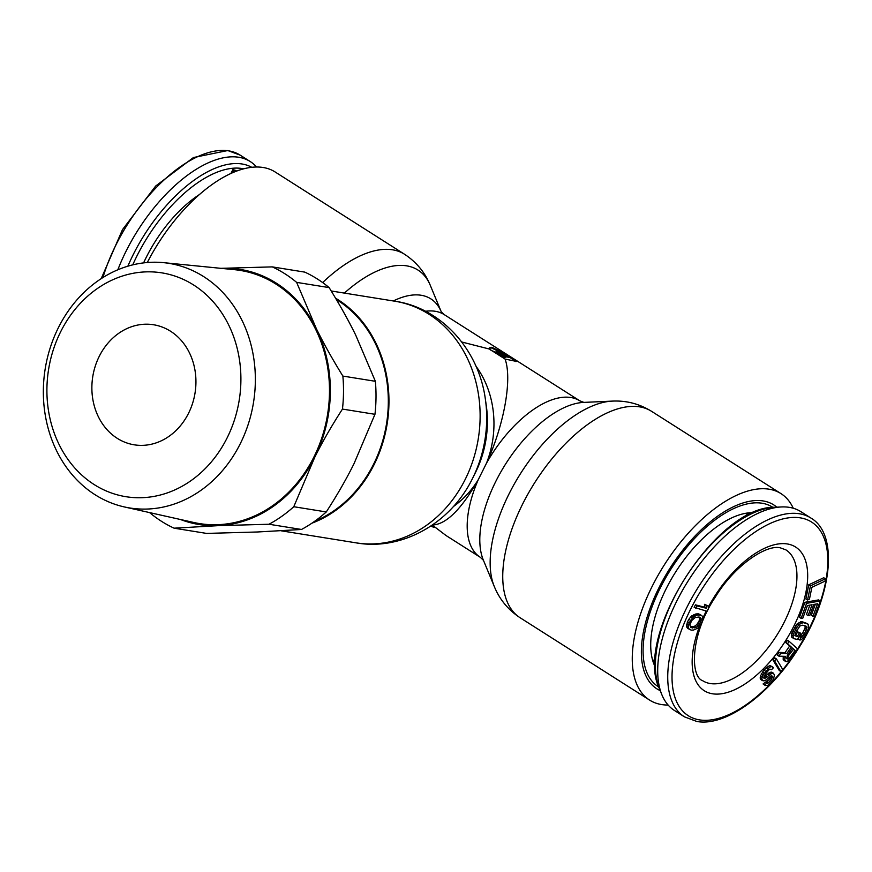 <?xml version="1.0" encoding="UTF-8"?>
<svg xmlns="http://www.w3.org/2000/svg" width="872" height="872" viewBox="0 0 872 872"><rect width="100%" height="100%" fill="white"/><g stroke="black" fill="none" stroke-linecap="round" stroke-linejoin="round"><path stroke-width="1.31" d="M256.521 166.955A117.807 57.934 122.5 0 0 250.22 161.538A117.807 57.934 122.5 0 0 238.71 157.254A117.807 57.934 122.5 0 0 117.829 269.808M235.56 171.413L236.018 170.487L232.879 169.615L231.015 173.343M232.879 169.615L233.663 170.105L232.344 172.754M236.018 170.487L233.663 170.105M753.321 512.714A95.19 46.816 122.5 0 0 750.694 512.725A95.19 46.816 122.5 0 0 666.066 588.938A95.19 46.816 122.5 0 0 654.131 664.595A95.19 46.816 122.5 0 0 655.232 666.982M772.919 507.406A106.406 52.331 122.5 0 0 772.385 507.057A106.406 52.331 122.5 0 0 660.257 588.001A106.406 52.331 122.5 0 0 658.207 686.646A106.406 52.331 122.5 0 0 658.742 686.973M684.476 716.86L674.427 710.462A117.807 57.934 -57.5 0 1 661.848 694.679A117.807 57.934 -57.5 0 1 688.749 579.967A117.807 57.934 -57.5 0 1 781.203 506.959A117.807 57.934 -57.5 0 1 789.334 507.362A117.807 57.934 -57.5 0 1 800.845 511.646L810.895 518.033A117.807 57.934 122.5 0 0 799.384 513.75A117.807 57.934 122.5 0 0 692.477 596.895A117.807 57.934 122.5 0 0 684.476 716.86L696.837 721.471C725.199 726.823 768.657 695.507 797.226 650.381C832.019 597.571 839.398 534.503 810.895 518.033M825.424 578.812L823.746 577.744L808.78 584.785L805.881 598.955L807.548 600.023L809.467 599.119L811.876 587.314L824.945 581.177L825.424 578.812L810.448 585.853L807.548 600.023M820.236 600.982L818.557 599.914L804.921 602.29L799.45 617.3L801.117 618.368L802.861 618.063L807.428 605.549L812.061 604.743L808.115 615.588L809.848 615.283L813.805 604.438L817.576 603.784L813.009 616.297L814.753 616.003L820.236 600.982L806.6 603.348L801.117 618.368M815.375 604.165L811.342 615.24L813.009 616.297M809.859 605.124L806.437 614.52L808.115 615.588M807.189 623.513L801.869 621.616L797.182 623.818L791.711 633.279L791.427 636.942L793.858 638.653L797.509 639.481L800.769 633.236L799.308 632.898L797.357 636.647L794.893 635.623L795.678 632.538L799.886 626.042L802.24 625.18L805.892 626.009L806.938 627.655L804.191 634.478L800.997 637.476L799.7 639.983L801.128 639.841L804.322 636.843L808.453 628.93L808.191 624.21L803.537 622.684L800.703 623.436L797.509 626.434L794.229 632.211L792.997 636.124L793.858 638.653M805.041 625.823L805.096 627.949L802.523 633.421L799.33 636.418L798.022 638.914L799.7 639.983M800.769 633.236L797.629 631.84L795.678 635.579L794.915 635.416M789.16 641.356L787.492 640.288L785.868 642.631L789.651 645.989L785.073 652.616L779.132 652.376L777.246 655.101L778.914 656.169L785.487 656.344L784.68 660.028L786.479 661.63L789.629 660.017L797.629 648.877L789.16 641.356L787.547 643.699L791.329 647.057L786.74 653.684L780.8 653.433L778.914 656.169M783.427 656.289L783.274 659.832L785.672 661.532M776.44 658.938L774.761 657.88L772.995 660.028L779.252 670.492L780.92 671.549L782.685 669.402L776.44 658.938L774.674 661.096L780.92 671.549M770.772 676.029L769.104 679.593L763.076 683.953L765.322 685.534L768.079 685.239L771.284 682.329L773.529 678.939L774.423 675.113L773.442 673.206L771.862 673.369L764.82 678.416L763.937 678.22L764.068 675.909L768.494 670.285L769.823 669.282L771.567 669.674L773.442 667.756L771.448 666.524L769.638 667.287L762.946 674.884L761.736 679.026L763.109 680.89L766.107 679.997L770.641 676.083L771.742 675.68L772.461 676.748L770.783 680.661L767.894 683.256L766.63 683.103L764.755 685.021L765.322 685.534M772.799 666.96L769.769 665.467L763.828 670.099L760.351 676.203L760.482 679.353L762.161 680.411M773.442 673.206L771.764 672.138L770.183 672.301L763.763 677.119M708.064 605.887L704.467 604.329L704.827 607.261L695.475 604.852L694.145 607.337L707.094 611.305L708.424 608.819L708.064 605.887L706.146 605.397L706.505 608.318L697.142 605.909L695.823 608.405M701.851 615.643L698.319 613.834L695.845 613.953L690.482 617.082L687.441 621.747L686.602 626.314L687.637 628.331L691.169 630.129L693.643 630.02L697.654 628.178L700.717 624.744L702.832 619.709L702.592 616.428L701.197 615.261L697.524 615.011L693.513 616.853L689.109 622.815L688.27 627.382L689.316 629.388M792.223 648.278L793.433 649.346L786.566 658.153M699.104 617.071L699.606 619.131L698.995 621.213L696.761 624.614L694.406 626.369L690.384 626.892M808.78 584.785L810.448 585.853M787.285 655.417L792.408 648.016L795.111 650.414L788.997 658.829L786.751 658.72L787.285 655.417M698.843 617.016L700.314 617.354L701.262 618.957L699.518 624.396L696.074 627.437L690.853 627.677L689.883 624.832L691.649 620.635L695.082 617.594L698.843 617.016M804.921 602.29L806.6 603.348M791.427 636.942L793.106 638.01M791.329 635.056L792.997 636.124M791.711 633.279L793.378 634.347M792.55 631.143L794.229 632.211M794.501 627.393L796.18 628.461M795.831 625.366L797.509 626.434M797.182 623.818L798.861 624.875M799.024 622.368L800.703 623.436M800.431 621.758L802.109 622.826M801.869 621.616L803.537 622.684M799.33 636.418L800.997 637.476M800.267 636.168L801.946 637.236M801.412 635.023L803.079 636.091M802.523 633.421L804.191 634.478M804.475 629.671L806.153 630.729M805.096 627.949L806.774 629.017M805.259 626.587L806.938 627.655M805.499 625.922L806.644 626.652M795.678 635.579L797.357 636.647M797.629 631.84L799.308 632.898M785.073 652.616L786.74 653.684M789.651 645.989L791.329 647.057M785.868 642.631L787.547 643.699M783.274 659.832L784.953 660.9M783.002 658.96L784.68 660.028M783.089 657.15L784.767 658.218M779.132 652.376L780.8 653.433M786.631 658.36L788.103 659.287M787.318 657.761L788.997 658.829M788.31 656.758L789.988 657.815M793.433 649.346L795.111 650.414M772.995 660.028L774.674 661.096M763.076 683.953L764.755 685.021M764.951 682.035L766.63 683.103M765.431 682.275L767.109 683.343M766.216 682.187L767.894 683.256M767.24 681.512L768.908 682.58M769.104 679.593L770.783 680.661M769.965 678.351L771.633 679.419M770.728 676.836L772.407 677.904M771.131 675.898L772.461 676.748M771.578 675.735L772.298 676.192M760.068 677.958L761.736 679.026M760.351 676.203L762.03 677.272M761.267 673.816L762.946 674.884M762.346 671.985L764.025 673.042M763.828 670.099L765.496 671.168M766.314 667.549L767.992 668.617M767.96 666.23L769.638 667.287M769.769 665.467L771.448 666.524M770.793 669.184L771.567 669.674M763.807 677.773L764.82 678.416M764.243 676.944L765.921 678.013M765.572 675.942L767.251 677.01M767.447 674.023L769.115 675.092M768.777 673.031L770.445 674.089M770.183 672.301L771.862 673.369M695.475 604.852L697.142 605.909M704.827 607.261L706.505 608.318M704.467 604.329L706.146 605.397M695.845 613.953L697.524 615.011M698.319 613.834L699.998 614.902M699.518 614.193L701.197 615.261M686.896 627.535L688.564 628.603M686.602 626.314L688.27 627.382M686.656 624.254L688.324 625.322M687.441 621.747L689.109 622.815M688.771 619.218L690.45 620.286M690.482 617.082L692.15 618.15M691.834 615.785L693.513 616.853M693.294 614.891L694.962 615.959M694.297 614.433L695.965 615.501M690.646 626.957L692.324 628.014M692.575 626.859L694.254 627.927M694.406 626.369L696.074 627.437M696.761 624.614L698.439 625.682M697.84 623.327L699.518 624.396M698.995 621.213L700.674 622.281M699.606 619.131L701.284 620.199M699.584 617.899L701.262 618.957M476.014 366.262A92.726 78.981 99.1 0 1 486.511 463.163L478.27 479.687C461.452 509.292 446.17 524.41 432.414 525.031M793.258 508.234A122.363 60.179 122.5 0 0 780.952 493.596A122.363 60.179 122.5 0 0 652.005 586.671A122.363 60.179 122.5 0 0 649.64 700.107A122.363 60.179 122.5 0 0 668.116 705.045M776.821 507.177A108.956 53.584 122.5 0 0 755.817 500.55A108.956 53.584 122.5 0 0 658.938 587.783A108.956 53.584 122.5 0 0 645.28 674.394A108.956 53.584 122.5 0 0 660.191 690.613M335.557 298.18A122.363 104.226 99.1 0 1 374.153 464.525A122.363 104.226 99.1 0 1 311.882 523.2M472.624 478.238A116.259 99.026 99.1 0 0 485.355 399.125L486.249 405.349A98.83 84.181 99.1 0 1 475.436 472.602L472.624 478.238C450.344 524.192 400.869 550.995 355.983 542.831A122.363 104.226 99.1 0 0 465.321 479.186A122.363 104.226 99.1 0 0 394.842 301.211L331.207 290.976M425.438 311.293A92.726 45.606 -57.5 0 1 444.295 314.661L579.858 400.848A92.726 45.606 -57.5 0 0 486.511 463.163C504.212 424.62 512.344 379.037 505.073 359.057L516.475 361.433L507.242 354.817L491.841 347.285L489.279 347.873L489.279 349.018L461.779 341.998M489.17 348.244L491.514 347.95L506.643 355.329M509.117 356.877L515.962 361.64M322.662 282.572A122.363 60.179 -57.5 0 1 404.521 254.243L275.007 171.893A122.363 60.179 122.5 0 0 147.292 262.526M505.073 359.057L489.279 349.018M503.918 356.147L502.643 354.708A92.726 78.981 -80.9 0 0 500.212 353.182L496.528 351.449A92.726 45.606 -57.5 0 1 497.661 351.558A136.632 121.361 -42.7 0 1 507.591 355.787L509.161 356.779A92.726 45.606 -57.5 0 0 504.201 355.711L506.033 356.888A92.726 45.606 -57.5 0 0 504.899 356.768L503.918 356.147A92.726 78.981 -80.9 0 0 503.09 355.558L501.411 355.296A92.726 78.981 -80.9 0 0 499.874 354.261L499.536 354.926A91.963 78.338 -80.9 0 1 501.073 355.961L502.752 356.234A91.963 78.338 -80.9 0 1 503.58 356.812A182.967 46.543 -66.3 0 1 504.354 358.665M499.874 354.261L501.542 354.523A92.726 78.981 -80.9 0 0 497.509 352.07M434.278 526.743L433.94 527.429A92.726 45.606 -57.5 0 1 431.891 526.459L431.019 525.969M432.316 525.097L446.006 535.506L480.352 557.339A92.726 45.606 -57.5 0 1 478.27 479.687A92.726 78.981 -80.9 0 1 453.462 506.512M500.212 353.182L499.558 352.768A136.708 121.415 -42.7 0 1 505.76 355.275A92.726 45.606 -57.5 0 0 503.242 354.795M499.841 354.315A91.963 78.338 -80.9 0 0 497.182 352.746A182.967 173.833 150.5 0 0 491.078 350.435M497.182 352.746L496.19 352.114L496.528 351.449M505.684 356.659A91.963 45.224 -57.5 0 1 508.823 357.455L509.161 356.779M504.899 356.768L504.572 357.444A91.963 45.224 -57.5 0 1 505.706 357.553L506.033 356.888M504.572 357.444L503.58 356.812M501.411 355.296L501.073 355.961M503.09 355.558L502.752 356.234M58.337 327.785A123.868 105.512 -80.9 0 0 124.304 506.926A123.868 105.512 -80.9 0 0 240.367 443.532A123.868 105.512 -80.9 0 0 163.598 262.657A123.868 105.512 -80.9 0 0 58.337 327.785M124.304 506.926L193.857 522.502A128.206 109.207 -80.9 0 0 313.975 456.884A128.206 109.207 -80.9 0 0 234.524 269.677L163.598 262.657M227.189 437.744A113.349 96.552 99.1 0 1 94.165 484.56A113.349 96.552 99.1 0 1 60.626 331.829A113.349 96.552 99.1 0 1 193.649 285.013A113.349 96.552 99.1 0 1 227.189 437.744M117.219 438.311A60.8 51.797 -80.9 0 0 134.255 444.818A60.8 51.797 -80.9 0 0 192.559 403.387A60.8 51.797 -80.9 0 0 170.585 331.262A60.8 51.797 -80.9 0 0 153.559 324.755A60.8 51.797 -80.9 0 0 95.255 366.185A60.8 51.797 -80.9 0 0 117.219 438.311M336.363 299.532A121.6 103.583 99.1 0 1 373.598 464.177A121.6 103.583 99.1 0 1 314.53 521.369M272.282 266.887L304.786 272.119A140.61 119.769 -80.9 0 1 329.136 287.607L296.633 282.375A140.61 119.769 -80.9 0 0 272.282 266.887L220.943 268.336A129.209 110.057 99.1 0 1 221.412 268.314A129.209 110.057 99.1 0 1 316.351 328.679A129.209 110.057 99.1 0 1 314.716 457.353A129.209 110.057 99.1 0 1 218.131 525.663A129.209 110.057 99.1 0 1 180.548 519.527M296.633 282.375L316.351 328.679C323.523 343.285 332.363 359.079 342.87 376.072A140.61 119.769 -80.9 0 1 342.456 409.077C331.513 426.027 322.269 442.115 314.716 457.353L293.777 506.719A140.61 119.769 -80.9 0 1 269.001 524.246L218.131 525.663L174.084 528.181A140.61 119.769 -80.9 0 1 149.722 512.692L149.668 512.605M342.456 409.077L374.96 414.309L354.021 463.675C346.467 478.913 337.213 495.002 326.281 511.951L293.777 506.719M374.96 414.309A140.61 119.769 -80.9 0 0 375.374 381.304L342.87 376.072M329.136 287.607C339.644 304.59 348.484 320.395 355.656 335.001L375.374 381.304M326.281 511.951A140.61 119.769 -80.9 0 1 301.505 529.468L257.447 531.985L206.577 533.413L174.084 528.181M301.505 529.468L269.001 524.246M102.951 277.536A117.807 57.934 -57.5 0 1 228.66 150.856A117.807 57.934 -57.5 0 1 240.171 155.14L227.81 150.529L193.442 157.538L155.674 186.03L122.483 229.63L101.207 278.648M251.67 167.261A113.807 55.972 122.5 0 0 241.991 163.98A113.807 55.972 122.5 0 0 127.857 266.2M243.539 168.797A109.861 54.031 122.5 0 0 241.925 168.503A109.861 54.031 122.5 0 0 132.751 264.87M143.597 262.897A91.963 45.224 -57.5 0 1 199.089 194.772M745.157 513.39A88.77 43.654 -57.5 0 1 749.702 514.382M655.21 662.993A88.77 43.654 -57.5 0 1 652.376 659.297M785.934 549.894A77.521 38.128 -57.5 0 1 780.669 628.843A77.521 38.128 -57.5 0 1 710.309 683.55A77.521 38.128 -57.5 0 1 702.734 680.738C689.796 676.487 690.569 633.911 715.193 597.298C734.54 565.121 766.771 544.052 780.484 547.889L785.934 549.894M708.228 607.261A85.118 41.867 -57.5 0 1 787.274 543.943A85.118 41.867 -57.5 0 1 793.945 625.943A85.118 41.867 -57.5 0 1 712.566 693.796A85.118 41.867 -57.5 0 1 699.595 626.151M800.289 517.848A114.766 56.44 -57.5 0 1 809.281 628.418A114.766 56.44 -57.5 0 1 699.551 719.891A114.766 56.44 -57.5 0 1 690.559 609.321A114.766 56.44 -57.5 0 1 800.289 517.848M702.876 618.172A85.118 41.867 -57.5 0 1 706.244 611.087M774.685 507.286C716.272 505.891 633.334 636.32 659.385 688.629A113.807 55.972 -57.5 0 1 685.37 577.82A113.807 55.972 -57.5 0 1 774.685 507.286L781.203 506.959M520.126 617.758A122.363 60.179 122.5 0 1 522.492 504.321A122.363 60.179 122.5 0 1 651.438 411.246C639.329 403.801 626.27 400.422 612.264 401.109L583.608 402.406A98.83 48.603 122.5 0 0 495.732 481.529A98.83 48.603 122.5 0 0 483.35 560.086L494.326 586.584C499.645 599.554 508.245 609.953 520.126 617.758L649.64 700.107M612.264 401.109A116.259 57.171 122.5 0 0 508.899 494.173A116.259 57.171 122.5 0 0 494.326 586.584M393.316 300.96A98.83 48.603 -57.5 0 1 441.221 311.729L430.321 285.417C425.002 272.445 416.402 262.047 404.521 254.243M344.396 293.09A116.259 57.171 -57.5 0 1 430.321 285.417M431.891 526.459L432.49 525.249M250.22 161.538L240.171 155.14M745.004 513.423L749.408 514.535M655.221 662.666L652.343 659.145M747.969 514.044L749.026 514.72M654.174 661.565L655.232 662.23M659.385 688.629L661.848 694.679M579.858 400.848L583.869 402.395M651.438 411.246L780.952 493.596M485.355 399.125C478.597 348.506 440.022 307.533 394.842 301.211M441.297 311.914L444.295 314.661M281.209 530.808L355.983 542.831M483.459 560.325L480.352 557.339"/></g></svg>

